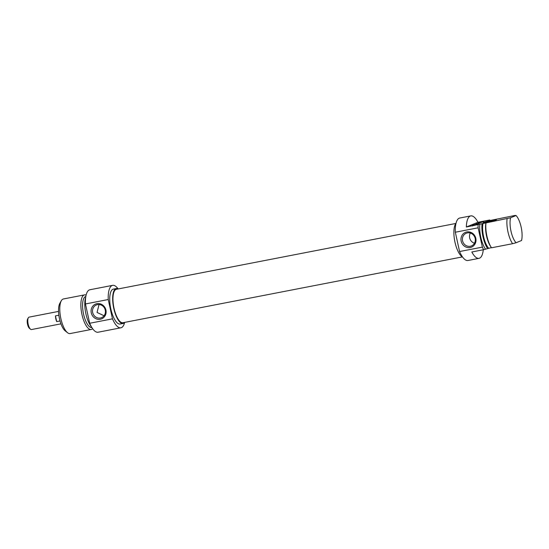 <?xml version="1.0" encoding="UTF-8"?>
<svg xmlns="http://www.w3.org/2000/svg" width="549" height="549" viewBox="0 0 549 549"><rect width="100%" height="100%" fill="white"/><g stroke="black" fill="none" stroke-linecap="round" stroke-linejoin="round"><path stroke-width="0.82" d="M482.681 221.549L480.567 222.139L483.621 221.515M483.703 221.892L483.58 221.419L482.695 221.631M480.21 222.345L479.778 222.565L480.21 222.345M479.771 222.523L482.399 222.016L479.744 222.434M480.004 222.997L476.326 223.82L480.018 222.99M473.725 225.22L472.394 225.536M473.856 225.673L474 225.207M472.366 226.058L472.243 225.495M472.373 225.447L473.561 225.227M476.656 224.225L474.096 224.747L476.662 224.267M476.017 224.966L475.914 224.5L473.581 224.953L476.47 224.349L472.847 225.241L475.921 224.541M473.773 225.543L473.67 225.069M478.845 223.422L478.742 222.956L480.341 222.599L478.735 222.915L481.933 222.201L478.206 223.086M478.364 223.066L478.735 222.915M480.039 222.318L483.127 221.714L480.046 222.359M477.747 223.779L475.99 223.965L478.687 223.464L477.445 223.889M478.351 224.067L478.261 223.69M478.021 223.704L477.946 223.299M510.591 217.768L466.334 227.012L477.946 222.27L489.715 219.984L487.937 220.712L490.147 220.286L489.18 220.677L515.147 215.434L516.06 215.537L510.591 217.768A15.214 5.387 -101 0 0 516.081 242.747L521.55 240.51A15.214 5.387 -101 0 0 516.06 215.537M507.084 218.728A17.623 6.238 79 0 0 512.581 243.701L491.492 247.791A17.623 6.238 -101 0 1 491.3 247.496A17.623 6.238 -101 0 1 486.002 222.812L485.989 222.613M483.614 222.414A6.725 0.439 -12.4 0 0 483.244 222.688A6.725 0.439 -12.4 0 0 489.886 221.645A6.725 0.439 -12.4 0 0 496.351 219.806A6.725 0.439 -12.4 0 0 491.094 220.485A6.725 0.439 -12.4 0 0 483.614 222.414M512.581 243.701L516.081 242.747M483.278 249.768A21.624 7.652 -101 0 1 479.002 258.353A21.624 7.652 -101 0 1 471.831 251.984L483.594 249.706L491.369 247.613M483.889 222.709A6.41 0.419 167.6 0 1 483.978 222.668A6.41 0.419 167.6 0 1 489.907 221.089A6.41 0.419 167.6 0 1 495.774 220.094M466.334 227.012A21.624 7.652 -101 0 1 470.774 215.894A21.624 7.652 -101 0 1 477.946 222.27M491.3 247.496L490.477 246.24A15.777 5.586 -101 0 1 485.94 222.846A15.777 5.586 -101 0 1 485.975 222.668L485.94 222.846M488.541 248.162A15.777 5.586 -101 0 1 483.045 223.182M487.574 248.553A17.623 6.238 -101 0 1 482.084 223.573M485.371 248.978A17.623 6.238 -101 0 1 479.881 223.999M483.594 249.706A21.624 7.652 -101 0 1 482.372 247.119L459.575 251.538A21.624 7.652 79 0 0 467.974 260.494L479.002 258.353M470.774 215.894L459.739 218.035A21.624 7.652 79 0 0 455.327 232.227L478.124 227.808A21.624 7.652 -101 0 1 478.104 224.726M489.715 219.984A21.624 7.652 -101 0 1 489.893 220.334M482.372 247.119L478.124 227.808M470.328 233.057A6.863 6.403 -112.2 0 0 469.539 235.494A6.863 6.403 -112.2 0 0 474.48 243.228M467.384 232.906A6.863 6.403 67.8 0 1 474.995 237.765A6.863 6.403 67.8 0 1 471.447 245.938A6.863 6.403 67.8 0 1 462.931 242.006A6.863 6.403 67.8 0 1 466.266 233.236A6.863 6.403 67.8 0 1 467.384 232.906M466.774 231.966A7.981 7.446 -112.2 0 0 462.992 244.861A7.981 7.446 -112.2 0 0 475.681 242.404A7.981 7.446 -112.2 0 0 466.774 231.966M455.327 232.227L459.575 251.538M462.539 256.987A17.781 6.293 -101 0 1 454.991 242.253A17.781 6.293 -101 0 1 456.013 223.326M455.903 223.457L116.463 289.275A17.033 6.032 79 0 0 113.787 307.152A17.033 6.032 79 0 0 122.949 322.723L462.388 256.905M28.342 317.754L27.656 318.942A5.209 1.846 79 0 0 27.45 323.889A5.209 1.846 79 0 0 29.495 328.405L30.572 329.249A6.327 2.237 -101 0 1 28.088 323.766A6.327 2.237 -101 0 1 28.342 317.754A6.327 2.237 -101 0 1 29.083 317.13L58.544 311.413M31.643 329.51A6.327 2.237 -101 0 1 31.492 329.551A6.327 2.237 -101 0 1 30.572 329.249M60.026 320.952L56.698 321.597A6.327 2.237 -101 0 1 55.442 315.881L58.86 315.222M56.698 321.597L55.442 315.881M99.04 304.53L97.049 312.443L104.063 315.757M61.337 300.708L59.875 303.254A15.214 5.387 79 0 0 59.484 318.763A15.214 5.387 79 0 0 65.235 330.91L67.548 332.728A17.623 6.238 -101 0 1 60.891 318.667A17.623 6.238 -101 0 1 61.337 300.708A17.623 6.238 -101 0 1 63.41 298.972L84.491 294.882A17.623 6.238 79 0 0 81.973 314.577A17.623 6.238 79 0 0 91.203 329.475A17.623 6.238 79 0 0 92.609 328.645M100.44 318.001A6.863 6.403 67.8 0 1 92.829 313.143A6.863 6.403 67.8 0 1 96.377 304.963A6.863 6.403 67.8 0 1 104.893 308.895A6.863 6.403 67.8 0 1 101.565 317.665A6.863 6.403 67.8 0 1 100.44 318.001M100.302 319.25A7.981 7.446 -112.2 0 0 104.084 306.349A7.981 7.446 -112.2 0 0 91.395 308.812A7.981 7.446 -112.2 0 0 100.302 319.25M112.483 318.839L108.235 299.534A21.624 7.652 -101 0 1 112.648 285.343L89.858 289.762A21.624 7.652 79 0 0 85.445 303.954L89.686 323.265A21.624 7.652 79 0 0 98.086 332.22L120.883 327.801A21.624 7.652 -101 0 1 112.483 318.839L89.686 323.265M85.445 303.954L108.235 299.534M91.203 329.475L70.114 333.566A17.623 6.238 -101 0 1 67.548 332.728M86.111 295.122A17.623 6.238 79 0 0 84.491 294.882M118.234 288.932A17.781 6.293 79 0 0 116.326 288.548A17.781 6.293 79 0 0 113.78 308.421A17.781 6.293 79 0 0 123.093 323.457A17.781 6.293 79 0 0 124.719 322.38M123.093 323.457L120.149 324.027A17.781 6.293 -101 0 1 110.843 308.991A17.781 6.293 -101 0 1 113.382 289.117L116.326 288.548M85.822 296.501L85.829 296.501A15.777 5.586 79 0 0 83.565 314.138A15.777 5.586 79 0 0 91.827 327.478L91.834 327.478M85.706 297.29A17.623 6.238 79 0 0 85.891 313.815A17.623 6.238 79 0 0 91.429 326.792M112.648 285.343A21.624 7.652 -101 0 1 118.083 288.849M124.609 322.51A21.624 7.652 -101 0 1 120.883 327.801M481.199 222.462L481.096 221.995M477.102 224.15L476.999 223.683M474.803 225.063L474.7 224.596M31.492 329.551L60.953 323.841"/></g></svg>
